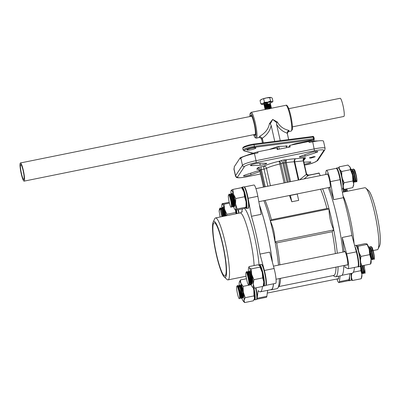 <?xml version="1.0" encoding="UTF-8"?>
<svg xmlns="http://www.w3.org/2000/svg" width="400" height="400" viewBox="0 0 400 400"><rect width="100%" height="100%" fill="white"/><g stroke="black" fill="none" stroke-linecap="round" stroke-linejoin="round"><path stroke-width="0.6" d="M317.755 151.75A4.595 0.67 -12.7 0 1 315.85 152.65L305.145 156.14A3.76 0.545 -12.7 0 1 301.41 157.005A3.76 0.545 -12.7 0 1 299.395 156.965A3.76 0.545 -12.7 0 1 300.615 156.26L310.31 152.8A4.595 0.67 -12.7 0 1 315.065 151.63A4.595 0.67 -12.7 0 1 317.78 151.64A4.595 0.67 -12.7 0 1 317.755 151.75M303.905 162.185L309.725 161.895A4.595 0.67 -12.7 0 1 310.865 162.08A4.595 0.67 -12.7 0 1 310.835 162.19A4.595 0.67 -12.7 0 1 304.35 164.145M260.26 165.22L251.585 165.65A4.595 0.67 -12.7 0 1 250.445 165.47A4.595 0.67 -12.7 0 1 253.52 164.115A4.595 0.67 -12.7 0 1 258.61 163.255L266.01 163.26A3.76 0.545 -12.7 0 1 266.66 163.415A3.76 0.545 -12.7 0 1 266.64 163.505A3.76 0.545 -12.7 0 1 264.1 164.535A3.76 0.545 -12.7 0 1 260.26 165.22L259.82 163.255M273.5 283.805A49.895 7.41 78.6 0 1 272.245 289.055A49.895 7.41 78.6 0 1 271.28 289.805A49.895 7.41 78.6 0 1 270.575 289.735M279.33 278.58A49.895 7.41 78.6 0 1 277.925 287.885A49.895 7.41 78.6 0 1 277.91 287.91A49.895 7.41 78.6 0 1 276.95 288.66L271.28 289.805M320.62 189.19A48.225 7.165 78.6 0 1 326.955 208.515L329.05 208.95A49.895 7.41 78.6 0 1 333.775 229.905L332.175 231.69L276.65 242.92A48.225 7.165 78.6 0 1 279.86 264.845M280.515 278.34A48.225 7.165 78.6 0 1 279.18 285.945A48.225 7.165 78.6 0 1 279.165 285.97M332.175 231.69A48.225 7.165 78.6 0 1 335.385 253.61M336.04 267.11A48.225 7.165 78.6 0 1 334.69 274.74A48.225 7.165 78.6 0 1 333.76 275.465L278.765 286.585M322.64 188.78A49.895 7.41 78.6 0 1 329.05 208.95C329.085 216.245 330.66 223.23 333.775 229.905A49.895 7.41 78.6 0 1 337.295 253.225M338.09 266.695A49.895 7.41 78.6 0 1 336.67 276.025A49.895 7.41 78.6 0 1 335.71 276.775A49.895 7.41 78.6 0 1 334.505 276.44L333.23 275.57M265.095 200.42A48.225 7.165 78.6 0 1 271.43 219.745L270.29 220.835C273.4 227.505 274.975 234.49 275.01 241.79L276.65 242.92M263.88 200.665A49.895 7.41 78.6 0 1 270.29 220.835A49.895 7.41 78.6 0 1 275.01 241.79A49.895 7.41 78.6 0 1 278.53 265.11M343.755 265.55A49.895 7.41 78.6 0 1 342.335 274.88A49.895 7.41 78.6 0 1 341.375 275.625L335.71 276.775M328.305 187.635A49.895 7.41 78.6 0 1 342.96 252.08M259.445 205.045A49.895 7.41 78.6 0 1 272.405 262.22M257.765 151.815L258 152.86L254.445 153.58A12.525 1.82 167.3 0 0 240.865 158.21L240.445 158.845L240.21 157.795A50.105 7.29 -12.7 0 1 257.765 151.815L276.87 147.95L277.235 149.56L290.185 146.94L289.825 145.33L288.535 147.275M289.825 145.33L308.93 141.465A50.105 7.29 -12.7 0 1 318.105 140.915M289.955 195.39A6.89 1.025 -101.4 0 0 290.24 195.55A6.89 1.025 -101.4 0 0 290.375 195.445L297.255 194.055L298.68 200.38L291.8 201.77A48.225 7.165 -101.4 0 0 289.42 195.5M271.43 219.745L326.955 208.515M254.445 153.58L256.045 160.675L314.32 148.885A12.525 1.82 -12.7 0 1 325.1 148.305L323.505 141.21A12.525 1.82 167.3 0 0 312.72 141.795L309.165 142.515L308.93 141.465M304.56 165.08L305.095 164.97A10.855 1.58 167.3 0 0 316.86 160.96L323.765 150.54A10.855 1.58 167.3 0 0 314.49 150.79L256.215 162.575A10.855 1.58 167.3 0 0 244.445 166.585L237.54 177.005A10.855 1.58 167.3 0 0 246.815 176.76L246.785 176.785C241.4 177.9 237.745 177.855 237.715 177.7C236.755 177.79 236.01 177.23 235.48 176.02L233.88 168.925A12.525 1.82 167.3 0 1 233.96 168.63L234.38 167.99L234.145 166.945L240.21 157.795M311.32 157.965A2.715 0.395 -12.7 0 1 310.38 158.085L309.455 157.925L313.875 156.62L315.165 156.765L311.32 157.965C310.075 158.085 309.485 157.995 309.54 157.705M259.945 171.555L250.995 174.745A4.595 0.67 -12.7 0 1 246.245 175.915A4.595 0.67 -12.7 0 1 243.525 175.905A4.595 0.67 -12.7 0 1 245.455 174.895L256.16 171.405A3.76 0.545 -12.7 0 1 259.685 170.575M290.375 195.445L291.8 201.77M329.05 208.95L270.29 220.835M333.775 229.905L275.01 241.79M299.635 179.805L306.325 174.4L306.36 173.09C306.835 174.53 307.83 175.165 309.34 175L319.18 173.17L308.365 175.355L304.095 178.9M320.215 175.64L319.18 173.17M303.595 160.85A2.505 2.45 -146.5 0 1 303.945 159.01L303.61 160.865L306.355 173.1L303.61 160.865L294.75 161.785L298.845 179.965M306.365 173.99L308.365 175.355L319.075 173.02M258.145 169.2A3.34 0.485 -12.7 0 1 256.845 169.025L257.515 168.015A3.34 0.485 -12.7 0 1 261.14 166.78L263.775 166.245A19.205 2.795 -12.7 0 1 279.105 161.26L280.88 160.69A3.34 0.485 -12.7 0 1 285.075 159.84L286.525 159.76A19.205 2.795 -12.7 0 1 295.635 158.75L304.155 157.81A2.505 1.51 83.7 0 0 303.27 160.845L306.325 174.4A2.505 1.52 -128.9 0 0 307.935 175.8M309.555 157.775L310.38 158.085M309.83 157.67L315.165 156.66M278.725 146.44L279.335 149.135M277.295 146.735L277.905 149.425M286.23 146.125L286.58 147.67M362.225 265.75L363.405 271.68L363.3 273.65L361.98 270.135L361.205 265.805M363.845 265.425L363.92 265.705C364.82 269.33 365.2 271.785 365.055 273.075A6.68 0.99 78.6 0 1 364.895 273.32C365.25 272.55 364.91 270.015 363.865 265.715L363.79 265.435M361.15 265.8L361.93 270.15L363.245 273.66L363.35 271.69L362.17 265.76M241.45 296.56L239.675 290.71L239.065 287.095L239.165 285.125L240.485 288.64L241.505 296.335L241.005 298.385L239.885 297M239.88 297.115L240.95 298.395L241.455 296.345L240.43 288.65L239.115 285.135L239.01 287.11L239.62 290.72L241.45 296.68M237.39 286.785L237.455 285.545L238.025 286.13L239.27 290.915C240.025 295.275 240.08 297.87 239.435 298.695L240.2 297.6L240.47 295.95L240.24 292.715L238.895 286.69L237.635 285.475M237.42 285.52L236.795 286.5C237.565 284.605 240.35 296.605 239.6 298.45C239.995 297.11 239.87 294.605 239.22 290.93L237.97 286.14L237.42 285.52L237.33 286.685M361.03 267.74L361.855 273.395M361.785 272.685L361.365 269.61M243.07 296.235L241.785 292.415M241.73 292.425L243.065 296.355M242.92 292.94L243.125 296.005L242.595 298.06M241.445 297.395L241.82 297.27L241.5 296.67M241.495 296.79L242.31 297.995L242.735 297.96L243.07 296.015L242.635 291.32M239.83 296.89L239.66 296.48M239.67 296.645L239.83 297.01M239.6 298.45A6.68 0.99 78.6 0 1 239.435 298.695C238.445 299.48 235.78 287.295 236.795 286.5M365.055 273.075L364.17 265.355M362.395 265.715L364.895 273.32M362.135 265.77L363.34 271.61M364.73 273.275L363.855 272.67L363.99 270.965L362.88 265.62M361.8 272.16L362.36 272.975L362.37 271.295L361.22 265.805M239.69 297.625L240.69 298.32M239.83 297.725L240.2 297.6M238.38 287.325L239.6 293.4M239.695 293.71L240.975 296.88L242.31 297.995M241.215 298.22L241.82 297.27L242.09 295.62L241.86 292.39L240.515 286.365L240.055 285.815L239.98 286.755M239.995 286.995L241.22 293.075M241.315 293.385L243 297.03M241.7 287.45L242.84 292.745M351.2 170.005L351.6 169.295L352.325 169.92L354.06 174.61L355.16 180.255L355.15 182.13L354.58 181.55L352.95 174.29M352.72 170.68L352.77 169.99L352.39 170.03M353.19 168.97L353.94 169.59L355.675 174.28C356.58 177.905 356.96 180.36 356.815 181.65A6.68 0.99 78.6 0 1 356.65 181.895C357.005 181.125 356.665 178.59 355.625 174.29L353.89 169.6L353.165 168.975L352.35 170.09L352.14 173.38M352.725 169.965L352.675 170.575M352.855 173.98L354.53 181.56L355.095 182.145L355.105 180.265L354.005 174.62L352.27 169.93L351.545 169.305L351.17 169.91M233.205 205.135L231.43 199.285L230.82 195.675L230.925 193.7L232.24 197.215L233.265 204.91L232.76 206.96L231.64 205.575M231.635 205.69L232.71 206.97L233.21 204.92L232.19 197.225L230.87 193.71L230.765 195.685L231.375 199.295L233.205 205.26M229.145 195.36L229.215 194.12L229.78 194.705L231.03 199.495C231.78 203.85 231.835 206.445 231.195 207.27L231.96 206.175L232.23 204.525L231.995 201.29L230.65 195.265L229.39 194.055M229.18 194.095L228.555 195.075C229.32 193.18 232.105 205.18 231.355 207.025C231.755 205.685 231.625 203.18 230.975 199.505L229.725 194.715L229.18 194.095L229.085 195.265M352.785 176.315L353.61 181.97M353.545 181.26L353.125 178.19M234.825 204.81L233.54 200.99M233.485 201L234.825 204.93M234.265 198.84L234.88 204.58L234.355 206.635M233.205 205.97L233.575 205.85L233.26 205.245M233.255 205.365L234.325 206.645L234.83 204.59L234.21 198.85M231.59 205.465L231.415 205.055M231.425 205.22L231.585 205.585M231.355 207.025A6.68 0.99 78.6 0 1 231.195 207.27C230.2 208.055 227.54 195.87 228.555 195.075M356.815 181.65C357.565 179.81 354.78 167.805 354.01 169.7L354.3 169.6L353.48 169.04M353.85 171.84L354.96 178.085L356.65 181.895M353.695 171.47L353.825 173.78M353.86 174.1L355.1 180.185M356.49 181.85L355.61 181.25L355.745 179.54L354.24 172.91L353.195 170.48L351.86 169.365M353.555 180.735L354.135 181.515L353.57 176.7L352.62 173.235L351.36 170.51M231.445 206.205L232.445 206.9M231.585 206.3L231.96 206.175M230.135 195.9L231.36 201.975M231.45 202.285L232.73 205.455L234.065 206.57M232.97 206.795L233.575 205.85L233.85 204.195L233.615 200.965L232.27 194.94L231.81 194.39L231.735 195.33M231.755 195.57L232.975 201.65M233.07 201.96L234.76 205.605M233.485 196.25L234.595 201.32M346.365 188.94L346.9 191.36M346.845 191.37L346.31 188.95M344.745 189.27L345.28 191.685M345.225 191.695L344.69 189.28M221.875 209.62L221.965 207.565L222.98 209.875L224.155 216.185M224.1 216.195L222.925 209.885L221.91 207.575L221.795 209.395M220.255 209.95L220.345 207.89L221.36 210.205L222.535 216.51M222.48 216.525L221.31 210.215L220.295 207.905L220.175 209.72M344.08 191.93L343.575 189.115M343.515 189.065L344.025 191.94M224.92 216.03L223.445 208.79M223.39 208.805L224.865 216.04M223.3 216.355L223.11 215.7M223.14 216.02L223.245 216.37M347.335 191.27L346.89 188.835M345.06 189.205L345.59 191.62M220.535 210.895L219.505 208.715L220.535 210.895L221.88 216.645M219.505 208.715L219.11 211.045L220.135 217M345.95 191.55L345.41 189.135M344.33 191.88L343.73 189.23M223.18 216.38L222.155 210.57L221.36 208.555L221.16 209.52M221.18 209.76L222.4 215.845M222.495 216.15L222.605 216.5M224.795 216.055L223.775 210.24L222.98 208.225L222.78 209.195M222.795 209.435L224.02 215.515M224.115 215.825L224.22 216.17M368.67 247.515L369.065 246.8L369.79 247.425L371.525 252.115L372.625 257.76L372.615 259.64L372.05 259.055L370.415 251.795M370.19 248.185L370.24 247.5L369.86 247.54M370.66 246.48L371.41 247.1L373.145 251.79C374.045 255.41 374.425 257.87 374.28 259.16A6.68 0.99 78.6 0 1 374.12 259.405C374.475 258.635 374.13 256.1 373.09 251.8L371.355 247.11L370.63 246.485L369.815 247.595L369.61 250.885M370.19 247.47L370.14 248.08M370.325 251.485L371.995 259.065L372.56 259.65L372.575 257.77L371.47 252.125L369.735 247.435L369.01 246.81L368.635 247.42M250.675 282.645L248.895 276.79L248.285 273.18L248.39 271.21L249.71 274.72L250.73 282.415L250.23 284.465L249.105 283.08M249.1 283.2L250.175 284.48L250.675 282.425L249.655 274.73L248.335 271.22L248.235 273.19L248.845 276.8L250.67 282.765M246.615 272.87L246.77 271.535L247.245 272.21L248.495 277C249.25 281.36 249.305 283.95 248.66 284.78L249.425 283.68L249.695 282.03L249.465 278.8L248.115 272.775L246.86 271.56M246.645 271.605L246.02 272.585C246.785 270.685 249.575 282.685 248.825 284.535C249.22 283.195 249.095 280.685 248.44 277.01L247.19 272.22L246.645 271.605L246.555 272.77M370.25 253.825L371.08 259.475M371.01 258.765L370.59 255.695M252.295 282.315L251.01 278.495M250.955 278.51L252.29 282.435M251.735 276.345L252.35 282.09L251.82 284.145M251.035 283.365L250.725 282.755M250.72 282.87L251.795 284.15L252.295 282.1L251.68 276.355M249.055 282.97L248.88 282.565M248.89 282.73L249.05 283.09M248.825 284.535A6.68 0.99 78.6 0 1 248.66 284.78C247.67 285.56 245.005 273.375 246.02 272.585M374.28 259.16C375.03 257.32 372.245 245.315 371.48 247.21L371.765 247.11L370.945 246.545M371.315 249.345L372.425 255.595L374.12 259.405M371.165 248.975L371.295 251.29M371.33 251.61L372.565 257.69M373.955 259.36L373.075 258.755L373.21 257.05L371.705 250.415L370.66 247.985L369.33 246.875M371.025 258.24L371.6 259.02L371.035 254.21L370.085 250.745L368.825 248.015M248.915 283.71L249.915 284.405M249.05 283.805L249.425 283.68M247.6 273.405L248.825 279.485M248.92 279.795L250.2 282.965L251.53 284.075M250.67 283.48L251.045 283.355L251.315 281.705L251.085 278.47L250.455 274.94L249.735 272.445L249.26 271.93L249.205 272.84L249.74 270.775L251.93 277.88M249.22 273.08L250.445 279.155M250.535 279.465L252.225 283.115M250.935 273.66L252.065 278.83M356.275 245.45L365.055 243.675L366.875 243.885L369.215 249.36L369.74 254.63L371.05 259.165L370.54 263.49M356.35 246.015L358.17 246.22L366.955 244.445L366.875 243.885M360.715 262.555L361.84 265.83L370.625 264.05M361.84 265.83L360.595 265.75L360.885 270.68L353.38 272.2M359.08 252.7L360.955 256.41L369.74 254.63M360.955 256.41L360.475 260.115M358.17 246.22L358.4 250.185M370.775 263.82L371.005 263.095A10.02 1.49 -101.4 0 0 371.05 259.165A10.02 1.49 -101.4 0 0 369.215 249.36A10.02 1.49 -101.4 0 0 367.17 244.13L367.07 244.01M361.24 278.73L361.93 274.53A10.02 1.49 78.6 0 1 361.78 277.01L361.24 278.73L352.455 280.51L351.54 277.84M351.28 279.93L352.455 280.51M360.61 265.75A10.02 1.49 -101.4 0 1 361.93 274.53L360.885 270.68M351.425 275.6L351.84 273.3M343.495 192.045L343.25 188.855M343.875 191.97A10.02 1.49 -101.4 0 0 343.285 188.885M338.745 167.895L339.175 166.85L347.96 165.07L350.085 167.21L350.475 169.695L352.55 175.165L352.89 180.985L353.705 184.135L352.785 187.64L343.995 189.42L342.975 188.625M342.365 178.615L344.1 182.76L352.89 180.985M344.1 182.76L343.265 185.335M343.265 187.355L343.995 189.42M340.01 169.995L341.69 171.475L350.475 169.695M341.69 171.475L341.795 175.94M339.175 166.85L339.215 168.41M353.345 186.205L353.54 185.59A10.02 1.49 -101.4 0 0 353.705 184.135A10.02 1.49 -101.4 0 0 352.55 175.165A10.02 1.49 -101.4 0 0 350.085 167.21A10.02 1.49 -101.4 0 0 349.7 166.62A10.02 1.49 -101.4 0 0 349.655 166.57M232.895 200.665L234.3 205.925A6.265 0.93 -101.4 0 0 234.63 206.155A6.265 0.93 -101.4 0 0 234.675 206.14M234.745 206.075A6.265 0.93 -101.4 0 0 234.91 205.39L234.78 202.485M232.745 194.17L233.09 200.625L234.68 206.115M232.405 195.305L232.645 193.95M231.415 190.735L231.285 190.255L232.895 189.425L233.45 194.155L235.74 198.535L244.53 196.755L246.075 201.79L246.015 207.65L244.41 208.48L235.62 210.255L235.495 209.78L235.62 210.255M235.74 198.535L235.555 203.915L237.105 208.95L245.89 207.17L246.015 207.65M232.895 189.425L241.685 187.65L243.975 192.03L244.53 196.755M241.81 188.13L241.685 187.65M237.105 208.95L235.495 209.78A10.02 1.49 78.6 0 1 234.93 209.58A10.02 1.49 78.6 0 1 233.405 206.115M230.98 193.71A10.02 1.49 78.6 0 1 231.095 190.61A10.02 1.49 78.6 0 1 231.285 190.255A10.02 1.49 78.6 0 1 233.45 194.155A10.02 1.49 78.6 0 1 235.555 203.915A10.02 1.49 -101.4 0 1 235.495 209.78M232.89 204.37A10.02 1.49 78.6 0 1 231.225 196.12A10.02 1.49 78.6 0 1 230.985 193.76M233.33 205.88A10.02 1.49 78.6 0 1 233.24 205.585M233.195 205.44A10.02 1.49 78.6 0 1 233.025 204.845M234.3 205.925L233.2 203.3M233.125 203.045L231.735 195.505M231.72 195.275L231.915 193.165L233.165 195.255L234.53 200.81M246.16 207.465L246.21 207.295A10.02 1.49 -101.4 0 0 246.075 201.79A10.02 1.49 -101.4 0 0 243.975 192.03A10.02 1.49 -101.4 0 0 242.375 188.33L241.915 187.79M234.81 205.215L234.49 204.145M234.35 203.61L233.12 195.115M243.12 294.465L243.04 294.13M242.95 293.72L242.24 289.48M241.42 294.455L241.505 294.805A6.265 0.93 -101.4 0 0 242.625 297.45C241.725 295.605 241.07 292.41 240.67 287.87M241.33 294.05L240.56 289.21M240.495 286.325L240.855 285.23M240.915 285.345L240.665 286.775M239.355 281.985L240.4 279.955L240.89 283.335L243.115 286.36L243.295 292.195L245.215 297.675L254 295.895L254.565 298.175L253.39 300.8L244.605 302.58L243.175 301A10.02 1.49 -101.4 0 0 244.04 300.305L244.605 302.58M245.215 297.675L244.04 300.305A10.02 1.49 78.6 0 0 243.295 292.195A10.02 1.49 78.6 0 0 240.89 283.335A10.02 1.49 78.6 0 0 239.335 282.035L239.375 281.91M253.195 287.665L253.82 290.065L254 295.895M243.115 286.36L251.245 284.715M249.23 278.22L249.55 278.535M240.4 279.955L246.445 278.73M248.28 278.36L248.655 278.285M248.71 278.275L249.165 278.18M239.225 285.135A10.02 1.49 78.6 0 1 239.225 282.58A10.02 1.49 78.6 0 1 239.335 282.035M243.175 301A10.02 1.49 -101.4 0 1 242.38 299.55A10.02 1.49 78.6 0 1 241.65 297.54M241.615 297.43A10.02 1.49 78.6 0 1 241.485 297.01M241.44 296.865A10.02 1.49 78.6 0 1 241.265 296.27M241.135 295.795A10.02 1.49 78.6 0 1 239.97 290.69M241.355 294.295L240.03 287.1M240.015 286.86L240.49 284.76L241.11 285.75C242.725 289.415 244.06 299.475 242.625 297.45M254.44 298.77A10.02 1.49 -101.4 0 0 254.455 298.72A10.02 1.49 -101.4 0 0 254.565 298.175A10.02 1.49 -101.4 0 0 253.82 290.065A10.02 1.49 -101.4 0 0 253.345 287.735M252.2 283.395A10.02 1.49 -101.4 0 0 251.41 281.205M243.01 297.09L242.08 293.645M241.95 293.01L241.19 285.95M250.18 271.54L249.98 273.135M249.8 272.61L250.1 271.365M252.045 278.675L251.74 276.885M250.185 276.165C250.965 281.15 251.645 283.615 252.225 283.56A6.265 0.93 78.6 0 1 252.21 283.585M250.66 280.735L251.33 282.6L250.56 279.665M250.425 279.005L250.015 276.435M262.69 277.895L262.215 272.33A10.02 1.49 -101.4 0 1 263.805 281.95A10.02 1.49 -101.4 0 1 263.68 284.805L263.19 286.35L263.805 281.95L262.69 277.895L253.9 279.675L251.695 274.46L251.225 268.895L249.27 267.905L249.05 266.57L257.835 264.79L259.79 265.78L260.01 267.115L251.225 268.895M259.79 265.78L259.84 265.835A10.02 1.49 78.6 0 1 259.84 265.835A10.02 1.49 78.6 0 1 262.215 272.33L260.01 267.115M263.19 286.35L254.4 288.13L253.285 284.075L253.9 279.675M248.445 271.215A10.02 1.49 78.6 0 1 248.43 270.97A10.02 1.49 78.6 0 1 248.56 268.12A10.02 1.49 78.6 0 1 249.27 267.905A10.02 1.49 78.6 0 1 251.695 274.46A10.02 1.49 78.6 0 1 253.285 284.075A10.02 1.49 78.6 0 1 252.445 287.14A10.02 1.49 78.6 0 1 252.395 287.085L254.4 288.13M248.56 268.12L249.05 266.57M250.355 281.875A10.02 1.49 78.6 0 1 250.02 280.59A10.02 1.49 78.6 0 1 248.45 271.265M252.395 287.085A10.02 1.49 78.6 0 1 250.71 283.095M250.665 282.945A10.02 1.49 78.6 0 1 250.49 282.35M250.585 280.48L249.225 273.09M252.2 279.555L252.225 283.56M250.505 272.335L251.53 280.275M251.67 280.87L252.26 282.945M223.505 208.015L223.46 211.86M223.525 212.445L223.665 213.55M223.47 213.59L223.17 210.835M223.155 210.535L223.415 207.82M236.205 213.745L235.675 212.51L226.89 214.285L224.625 209.42L224.095 204.205L222.3 204.12L222.24 203.68L229.205 202.27M235.675 212.51L235.65 210.25M232.22 202.565L231.5 202.71M231.445 202.72L231.155 202.78M229.415 203.13L224.095 204.205M226.625 215.685L226.89 214.285M231.35 201.895L231.01 201.905M232.025 201.9L231.405 201.895M221.77 207.84A10.02 1.49 78.6 0 1 221.87 204.53A10.02 1.49 78.6 0 1 222.3 204.12L222.24 203.68M236.55 213.675A10.02 1.49 -101.4 0 0 235.87 210.205M233.53 202.825A10.02 1.49 78.6 0 1 234.73 205.89M222.3 204.12A10.02 1.49 78.6 0 1 224.625 209.42A10.02 1.49 78.6 0 1 226.025 215.805M222.005 210.04A10.02 1.49 78.6 0 1 221.84 208.63A10.02 1.49 78.6 0 1 221.795 208.125M223.72 216.275L222.485 208.495M222.485 208.35L222.855 207.045L224.235 210.06L225.495 215.915M223.85 208.885L224.33 213.845M224.445 214.54L224.74 216.065M286.865 146.11L287.27 146.1A10.355 1.505 -12.7 0 1 287.205 146.27A10.355 1.505 -12.7 0 1 287.035 146.46L286.115 145.745M253.565 144.085C248.44 144.89 244.885 146.055 242.91 147.575L242.745 148.4A8.35 1.215 167.3 0 1 242.795 148.2A8.35 1.215 167.3 0 1 254.055 144.72L254.42 146.335L313.51 138.72L313.145 137.11L254.055 144.72L253.505 144.11L312.62 136.48A0.835 0.45 -97.3 0 0 312.545 136.505L253.64 144.09M246.985 149.885A4.595 0.67 -12.7 0 1 251.625 148.255A4.595 0.67 -12.7 0 1 255.915 147.975A4.595 0.67 -12.7 0 1 255.89 148.085A4.595 0.67 -12.7 0 1 251.245 149.71A4.595 0.67 -12.7 0 1 246.955 149.995A4.595 0.67 -12.7 0 1 246.985 149.885M288.655 139.57L287.23 133.16C282.785 131.74 279.235 128.795 276.575 124.33L276.655 122.61L272.685 119.42L277.32 122.005C279.865 126.48 283.75 129.28 288.98 130.4L288.79 131.555L291.18 131.075A13.15 1.955 -101.4 0 0 290.085 115.9A13.15 1.955 -101.4 0 0 285.965 105.29C286.505 104.66 288.545 105.805 290.805 115.865C292.365 122.62 292.705 128.95 292.29 129.63L291.18 131.075M285.965 105.29L251.165 112.33A13.15 1.955 78.6 0 1 255.28 122.94A13.15 1.955 78.6 0 1 256.38 138.115L258.77 137.63C260.26 137.47 261.24 138.105 261.71 139.535L262.475 142.94M258.89 137.515L259.675 136.33C265.36 133 268.61 128.76 269.43 123.6L272.685 119.42L270.31 123.895L271.155 125.425C270.09 130.645 267.125 134.905 262.27 138.21L261.72 139.47M280.255 140.65L276.575 124.33M274.745 141.36L271.155 125.425M263.34 142.83L262.365 138.505M291.82 144.925A5.01 0.73 -12.7 0 1 296.87 143.375L312.69 140.175L313.595 139.865L313.275 139.73L254.235 147.33L254.42 146.335A8.35 1.215 -12.7 0 0 243.16 149.815A8.35 1.215 -12.7 0 0 243.11 150.015L244.045 150.865A0.835 0.795 -75.2 0 0 244.44 150.86L253.23 153.18M279.235 146.34L287.27 146.1M269.23 149.495L277.345 146.715A10.355 1.505 -12.7 0 1 279.35 146.31M270.31 123.895L269.43 123.6M262.27 138.21L259.675 136.33M277.32 122.005L276.655 122.61M288.98 130.4C287.825 130.97 287.24 131.885 287.23 133.16M265.34 106.025L264.17 105.645L266.075 104.615L269.265 103.755L270.535 103.68L270.11 104.345L266.42 105.145M265.065 104.815L263.895 104.435L265.8 103.405L267.45 102.9L267.68 103.925L266.035 104.43L264.15 105.42L264.155 105.75M264.165 105.655L264.99 105.84M270.535 103.68L270.235 102.35A3.34 0.485 167.3 0 0 267.36 102.505A3.34 0.485 167.3 0 0 263.72 103.82L263.88 104.54M271.305 108.28L267.44 109.16M265.075 109.5L266.89 108.24L268.54 107.735L271.35 107.305L270.945 107.955M271.35 107.305L270.04 107.2L266.85 108.055L264.965 109.045L264.97 109.38M265.885 108.44L264.715 108.06L266.62 107.03L269.81 106.175L271.08 106.095L270.67 106.745M271.08 106.095L269.77 105.99L266.58 106.85L264.695 107.84L264.7 108.17M265.61 107.235L264.44 106.855L266.345 105.825L269.54 104.965L270.805 104.885L270.4 105.535M270.805 104.885L269.495 104.785L266.305 105.64L264.42 106.63L264.425 106.96M269.06 108.88L269.905 108.68M263.855 104.425A5.43 0.79 -12.7 0 1 262.11 104.475L260.795 103.845L260.045 100.51L261.77 99.265L266.635 97.87L269.78 97.725L270.53 101.06L267.6 102.145A5.43 0.79 167.3 0 0 262.73 103.535L264.455 102.29L267.6 102.145A5.43 0.79 -12.7 0 1 271.845 101.69A5.43 0.79 -12.7 0 1 272.14 102.125A5.43 0.79 -12.7 0 1 271.22 102.635A5.43 0.79 -12.7 0 1 270.37 102.955M262.11 104.475A5.43 0.79 -12.7 0 1 261.9 104.435A5.43 0.79 -12.7 0 1 262.73 103.535L260.795 103.845M263.705 98.955L264.455 102.29M270.53 101.06L271.845 101.69L272.945 101.385L272.14 102.125M269.78 97.725L270.88 97.42L272.195 98.05L272.945 101.385M270.88 97.42L271.09 97.46A5.43 0.79 167.3 0 0 270.88 97.42A5.43 0.79 167.3 0 0 266.635 97.87A5.43 0.79 167.3 0 0 261.77 99.265A5.43 0.79 167.3 0 0 260.85 99.77L260.43 100.145M267.72 104.11C271.595 103.45 271.295 103.63 266.82 104.66M267.68 103.925L267.45 102.9M265.96 109.355L269.89 108.03L270.94 107.92L271.565 108.31M264.965 109.045L265.365 108.425L266.94 107.57L269.615 106.82L270.665 106.71L271.29 107.1M264.695 107.84L265.095 107.22L266.665 106.365L269.345 105.61L270.395 105.5L271.02 105.89M264.42 106.63L264.82 106.01L266.395 105.155L270.125 104.325M264.15 105.42L264.55 104.8L267.505 103.505M22.845 178.19A7.6 1.13 -101.4 0 0 23.785 179.49A7.6 1.13 -101.4 0 0 23.8 174.14A7.6 1.13 -101.4 0 0 21.715 165.895A7.6 1.13 -101.4 0 0 20.775 164.595A7.6 1.13 -101.4 0 0 20.76 169.945A7.6 1.13 -101.4 0 0 22.845 178.19M21.59 164.545A9.27 1.375 -101.4 0 0 20.44 162.96A9.27 1.375 -101.4 0 0 20.425 169.485A9.27 1.375 -101.4 0 0 22.97 179.545A9.27 1.375 -101.4 0 0 24.115 181.13A9.27 1.375 -101.4 0 0 24.135 174.6A9.27 1.375 -101.4 0 0 21.59 164.545M292.425 126.86L343.835 116.46A9.27 1.375 -101.4 0 0 343.85 109.935A9.27 1.375 -101.4 0 0 341.305 99.875A9.27 1.375 -101.4 0 0 340.16 98.29L288.75 108.69M372.81 250.61L377.365 249.69A31.605 4.695 -101.4 0 0 378.145 248.91A31.605 4.695 -101.4 0 0 374.725 213.235A31.605 4.695 -101.4 0 0 365.855 188.15A31.605 4.695 -101.4 0 0 364.83 187.73L342.395 192.27M378.145 248.91L379.705 245.585A28.605 4.25 -101.4 0 0 376.615 213.3A28.605 4.25 -101.4 0 0 368.585 190.6L365.855 188.15M347.02 264.89A7.1 1.055 -101.4 0 0 347.45 265.23A7.1 1.055 -101.4 0 0 346.86 257.04A7.1 1.055 -101.4 0 0 344.635 251.315A7.1 1.055 -101.4 0 0 344.37 251.795M336.94 278.98A10.645 1.58 -101.4 0 0 338.93 282.625A10.645 1.58 -101.4 0 0 339.375 281.64L340.13 275.88M338.93 282.625L348.645 280.66A10.645 1.58 -101.4 0 0 349.085 279.675L349.87 273.695M337.795 278.81A7.1 1.055 -101.4 0 0 338.23 279.145A7.1 1.055 -101.4 0 0 338.495 276.21M329.55 187.385A7.1 1.055 -101.4 0 0 329.985 187.72A7.1 1.055 -101.4 0 0 329.39 179.535A7.1 1.055 -101.4 0 0 327.17 173.81A7.1 1.055 -101.4 0 0 326.905 174.29M344.92 265.315A49.685 7.38 -101.4 0 1 344.88 267.155L347.965 268.675A10.645 1.58 -101.4 0 0 348.155 268.71L357.87 266.745A10.645 1.58 -101.4 0 0 356.34 251.865L351.915 235.5A49.685 7.38 -101.4 0 0 348.12 215.9A49.685 7.38 -101.4 0 0 343.395 197.695L333.685 199.66A49.685 7.38 -101.4 0 0 329.47 187.4M333.685 199.66L330.36 181.64L340.07 179.68A10.645 1.58 -101.4 0 0 336.18 168.365L326.465 170.33A10.645 1.58 -101.4 0 0 326.025 171.315L325.6 174.55M340.07 179.68L343.395 197.695M342 275.29L352.26 273.215A49.685 7.38 -101.4 0 0 354.455 267.435M330.36 181.64A10.645 1.58 -101.4 0 0 326.465 170.33M344.14 251.84A49.685 7.38 -101.4 0 0 342.205 237.465L351.915 235.5M348.155 268.71A10.645 1.58 -101.4 0 0 346.625 253.83L342.205 237.465M216.425 254.07A27.14 4.03 -101.4 0 0 224.925 275.965A27.14 4.03 -101.4 0 0 222.66 244.66A27.14 4.03 -101.4 0 0 214.165 222.765A27.14 4.03 -101.4 0 0 216.425 254.07M213.17 222.035L214.73 218.715A31.605 4.695 78.6 0 1 215.51 217.935A31.605 4.695 78.6 0 1 225.41 243.435A31.605 4.695 78.6 0 1 228.045 279.89A31.605 4.695 78.6 0 1 227.02 279.475L224.29 277.02A28.605 4.25 78.6 0 1 216.26 254.32A28.605 4.25 78.6 0 1 213.17 222.035A28.605 4.25 78.6 0 1 222.83 244.405A28.605 4.25 78.6 0 1 224.29 277.02M244.31 186.945L253.945 185A10.645 1.58 78.6 0 1 257.275 193.59A10.645 1.58 78.6 0 1 257.835 196.31L261.16 214.33L251.45 216.295A49.685 7.38 78.6 0 1 256.17 234.5A49.685 7.38 78.6 0 1 259.965 254.1L264.39 270.465A10.645 1.58 78.6 0 1 265.03 273.06A10.645 1.58 78.6 0 1 266.02 285.295M244.34 186.965A10.645 1.58 78.6 0 1 247.565 195.555A10.645 1.58 78.6 0 1 248.12 198.275L251.45 216.295M259.965 254.1L269.68 252.135L274.105 268.5A10.645 1.58 78.6 0 1 274.745 271.095A10.645 1.58 78.6 0 1 275.63 283.375L266 285.325M259.495 205.305A49.685 7.38 78.6 0 1 267.095 232.29A49.685 7.38 78.6 0 1 272.34 261.985M267.635 290.33L266.85 296.305L257.14 298.27A10.645 1.58 78.6 0 1 256.795 299.21M257.14 298.27L258.145 290.575A49.685 7.38 78.6 0 0 260.315 291.81A49.685 7.38 78.6 0 0 262.46 286.5M273.435 283.82A49.685 7.38 78.6 0 1 271.24 289.6L260.315 291.81M266.85 296.305A10.645 1.58 78.6 0 1 266.41 297.295L256.775 299.24M315.85 152.65L315.605 151.555M289.56 181.84L285.275 162.83L283.325 162.98L281.005 163.69L285.29 182.705M285.075 159.84A2.505 1.87 -93.2 0 0 283.83 162.91L288.16 182.125M298.335 180.065L294.225 161.825A16.7 2.43 167.3 0 0 286.305 162.7L290.57 181.635M294.75 161.785A2.505 0.365 -12.7 0 1 294.225 161.825A2.505 2.03 89 0 1 295.635 158.75A2.505 1.51 83.7 0 0 294.75 161.785M314.49 150.79L312.72 141.795M233.96 168.63L235.56 175.72L242.465 165.3L240.865 158.21M244.445 166.585A1.67 1.635 33.5 0 1 242.465 165.3A12.525 1.82 -12.7 0 1 256.045 160.675L256.215 162.575M235.48 176.02A12.525 1.82 -12.7 0 1 235.56 175.72A1.67 1.635 33.5 0 0 237.54 177.005M304.155 157.81A3.34 0.485 -12.7 0 1 305.485 157.98L304.305 159.76A3.34 0.485 -12.7 0 1 303.555 160.19M246.815 176.76L260.495 173.99L246.785 176.785M284.12 182.94L279.85 164.005A16.7 2.43 167.3 0 0 266.52 168.34L270.435 185.71M287.11 182.335L282.78 163.12A2.505 1.305 -107.8 0 0 280.88 160.69M264.32 186.945L260.49 169.94L259.82 170.955L263.46 187.12L259.825 170.99M267.89 186.225L264.03 169.1L261.395 169.63L265.255 186.755M316.86 160.96A1.67 1.635 33.5 0 0 317.89 160.27L324.795 149.85L325.1 148.305M323.765 150.54A1.67 1.635 33.5 0 0 324.795 149.85M286.305 162.7A2.505 0.365 -12.7 0 1 285.275 162.83A2.505 1.87 -93.2 0 1 286.525 159.76A2.505 0.855 80.4 0 0 286.305 162.7M281.005 163.69A2.505 0.365 -12.7 0 1 279.85 164.005L279.105 161.26A2.505 1.305 -107.8 0 1 281.005 163.69M266.52 168.34A2.505 0.365 -12.7 0 1 264.03 169.1A2.505 0.37 -101.4 0 1 263.775 166.245A2.505 2.195 -118.2 0 1 266.52 168.34M256.845 169.025A2.505 2.45 -146.5 0 1 259.82 170.955L259.815 170.975C258.64 169.285 258.005 168.68 257.915 169.16L258.24 169.145M261.14 166.78A2.505 0.37 -101.4 0 0 261.395 169.63L260.49 169.94A2.505 2.45 -146.5 0 0 257.515 168.015M303.565 160.04A2.505 2.45 -146.5 0 1 304.305 159.76M303.945 159.01A2.505 2.45 -146.5 0 1 305.485 157.98M251.585 165.65L251.395 164.815M250.995 174.745L250.645 173.205M305.145 156.14L304.835 154.755M356.29 245.61A10.44 1.55 78.6 0 1 359.795 255.955A10.44 1.55 78.6 0 1 360.285 266.04M355.63 245.26L356.06 245.315C357.605 245.755 360.185 255.835 360.655 261.77C360.77 265.67 360.53 267.255 359.935 266.54A10.855 1.615 -101.4 0 0 359.475 256.15A10.855 1.615 -101.4 0 0 355.81 245.285A10.855 1.615 -101.4 0 0 355.63 245.26L354.61 245.465M354.87 246.43A10.855 1.615 78.6 0 1 358.165 258.195A10.855 1.615 78.6 0 1 358.315 266.865A10.855 1.615 78.6 0 1 358.245 266.87A0.42 0.415 94.8 0 1 357.86 266.745A0.42 0.42 0 0 0 358.13 266.875L359.935 266.54M341.82 189.16L342.465 189.03L343.21 187.855C343.485 187.38 343.265 182.405 341.92 176.49A10.44 1.55 78.6 0 1 342.82 188.53M342.465 189.03A10.855 1.615 -101.4 0 0 341.56 176.51A10.855 1.615 -101.4 0 0 338.16 167.75L336.545 168.08A10.855 1.615 78.6 0 1 339.94 176.835A10.855 1.615 78.6 0 1 341.36 186.66M338.68 168.075A10.44 1.55 78.6 0 1 341.915 176.48M349.51 276.45A10.855 1.615 78.6 0 1 349.09 280.785L350.995 280.32L351.455 279.28L351.175 273.435A10.44 1.55 78.6 0 1 351.06 279.955M350.71 280.455A10.855 1.615 -101.4 0 0 350.83 273.505M246.705 192.295A10.44 1.55 78.6 0 1 248.44 207.62M243.785 186.84C244.305 187.425 244.255 184.89 246.7 192.26C247.935 196.75 248.665 200.885 248.9 204.665C248.815 207.595 248.545 208.745 248.09 208.12A10.855 1.615 -101.4 0 0 246.315 192.17A10.855 1.615 -101.4 0 0 243.785 186.84L242.165 187.165A10.855 1.615 78.6 0 1 244.695 192.5A10.855 1.615 78.6 0 1 246.47 208.45L245.54 207.96M245.59 207.93A10.44 1.55 -101.4 0 0 246.375 203.85A10.44 1.55 -101.4 0 0 244.275 192.785A10.44 1.55 -101.4 0 0 241.77 187.685M238.36 209.705A10.44 1.55 78.6 0 1 239.04 213.175L238.365 209.7M238.7 213.245A10.855 1.615 -101.4 0 0 238.015 209.77M236.4 210.1A10.855 1.615 78.6 0 1 237.08 213.57M236.61 213.665A10.44 1.55 -101.4 0 0 235.935 210.195M234.76 205.725A10.44 1.55 -101.4 0 0 233.42 202.345M265.005 273.095A10.44 1.55 78.6 0 1 265.91 285.13M261.77 264.67A10.44 1.55 78.6 0 1 265.005 273.08C266.355 279 266.575 283.975 266.3 284.45L265.555 285.625A10.855 1.615 -101.4 0 0 264.65 273.105A10.855 1.615 -101.4 0 0 261.25 264.345L259.635 264.675A10.855 1.615 78.6 0 1 263.03 273.435A10.855 1.615 78.6 0 1 263.935 285.955L263.36 285.815M263.42 285.63A10.44 1.55 -101.4 0 0 262.58 273.585A10.44 1.55 -101.4 0 0 259.125 265.3M255.96 287.815A10.44 1.55 78.6 0 1 256.685 299.045M255.965 287.815L257.145 296.135L257.075 298.37L256.33 299.545A10.855 1.615 -101.4 0 0 255.615 287.885M253.945 287.98A10.855 1.615 78.6 0 1 254.715 299.87L254.07 299.68M254.135 299.545A10.44 1.55 -101.4 0 0 253.415 287.77M253.615 134.71A12.315 1.83 -101.4 0 0 255.965 135.805A12.315 1.83 -101.4 0 0 254.375 123.25A12.315 1.83 -101.4 0 0 251.285 113.93A12.315 1.83 -101.4 0 0 249.94 116.54M250.495 116.425A10.23 1.52 78.6 0 1 254.135 123.61A10.23 1.52 78.6 0 1 255.475 133.24A10.23 1.52 78.6 0 1 254.17 134.6M243.425 147.235A7.515 1.095 -12.7 0 1 253.505 144.11M291.945 144.9A0.835 0.825 18.2 0 0 292.02 144.735L296.83 143.38M269.13 149.515L277.345 146.715M287.035 146.46L286.355 146.69M254.235 147.33A7.515 1.095 167.3 0 0 246.475 149.25A7.515 1.095 167.3 0 0 244.44 150.86M287.705 147.445A14.615 2.125 167.3 0 0 288.685 147.045M313.275 139.73A0.835 0.45 -97.3 0 0 313.51 138.72L314.29 138.795A0.835 0.815 33.5 0 1 314.18 139.42L314.11 139.52A0.835 0.815 33.5 0 0 314.14 139.47M313.93 137.18L313.145 137.11A0.835 0.45 -97.3 0 0 312.62 136.48C312.93 136.19 313.37 136.41 313.94 137.14L314.18 139.42A0.835 0.815 33.5 0 1 313.665 139.765M296.87 143.375L312.655 140.18M312.69 140.175L314.11 139.52A0.835 0.815 33.5 0 1 313.595 139.865M343.055 195.84A31.605 4.695 78.6 0 1 350.09 218.215A31.605 4.695 78.6 0 1 354.05 243.39M339.375 281.64L349.085 279.675M346.625 253.83L356.34 251.865M254.12 265.545A31.605 4.695 -101.4 0 0 250.045 238.45A31.605 4.695 -101.4 0 0 240.15 212.95C241.67 212.25 242.365 211.77 242.225 211.505L242.225 211.51M244.465 208.455A35.78 5.315 78.6 0 1 254.575 236.91A35.78 5.315 78.6 0 1 259.045 265.25L259.635 264.675M257.835 196.31L248.12 198.275M241.8 212.08A35.78 5.315 78.6 0 1 242.515 208.86M274.105 268.5L264.39 270.465M279.18 285.945L277.925 287.885M304.56 165.095L305.06 164.995C310.66 164.09 314.935 162.515 317.89 160.27M306.365 173.095C306.835 174.52 307.81 175.15 309.3 175M338.495 278.665L267.275 293.07M363.98 272.645L363.375 273.59M362.36 272.975L361.755 273.92M362.235 273L363.16 273.635M240.18 285.785L239.255 285.15M243.085 297.495L242.835 297.89M238.435 286.14L239.04 285.195M240.055 285.815L240.66 284.865M327.6 174.145L255.935 188.64M330.25 187.24L258.825 201.69M355.735 181.22L355.13 182.165M354.115 181.55L353.51 182.495M353.99 181.575L354.915 182.21M351.13 169.79L351.335 169.47M231.935 194.36L231.01 193.725M230.19 194.715L230.795 193.77M231.81 194.39L232.415 193.44M221.36 208.555L220.435 207.915M222.98 208.225L222.055 207.59M219.615 208.905L220.22 207.96M221.235 208.58L221.84 207.63M222.855 208.25L223.46 207.305M345.07 251.655L273.465 266.135M347.72 264.75L276.055 279.245M373.205 258.73L372.595 259.675M371.585 259.055L370.98 260M371.455 259.08L372.385 259.72M368.6 247.3L368.805 246.98M251.045 283.355L250.44 284.3M249.405 271.87L248.475 271.23M247.66 272.22L248.265 271.275M249.275 271.895L249.88 270.95M336.545 168.08L336.1 168.38M341.92 176.49C341.055 172.715 340.185 170.07 339.315 168.565L338.16 167.75M349.09 280.785L348.565 280.675M246.47 208.45L248.09 208.12M242.165 187.165L241.61 187.665M263.935 285.955L265.555 285.625M265.01 273.085C264.145 269.31 263.275 266.665 262.405 265.16L261.25 264.345M254.715 299.87L256.33 299.545M234.93 209.58L235.385 210.115M221.87 204.53L222.07 203.89M251.165 112.33L250.145 113.425L249.92 116.545M251.91 116.015L251.51 115.95C251.295 115.89 252.1 115.35 254.13 123.63C255.91 131.4 255.38 135.65 255.295 134.645L255.635 134.43M288.68 139.565L287.37 133.75C286.565 134.18 288.835 130.66 288.79 131.555M242.745 148.4L243.11 150.015M288.665 147.08L287.81 147.425M253.05 153.24L244.045 150.865M253.595 134.715L254.79 137.2L255.72 138.05L256.38 138.115M287.07 146.13L279.26 146.335M279.28 146.335L277.385 146.715M270.12 104.295L270.75 104.68M265.43 108.68L264.8 108.29M265.155 107.47L264.53 107.085M264.885 106.26L264.255 105.875M264.61 105.055L263.985 104.665M303.21 142.1L303.325 142.6M313.82 139.8L314.105 141.055M20.44 162.96L251.695 116.185M24.115 181.13L255.37 134.355M372.755 250.62L371.19 250.94M371.135 250.95L370.335 251.11M370.285 251.125L369.695 251.24M215.51 217.935L240.15 212.95M228.045 279.89L246.025 276.255M247.71 275.915L248.205 275.815M248.26 275.805L248.625 275.73M248.675 275.72L249 275.655M250.295 275.39L250.685 275.315"/></g></svg>
